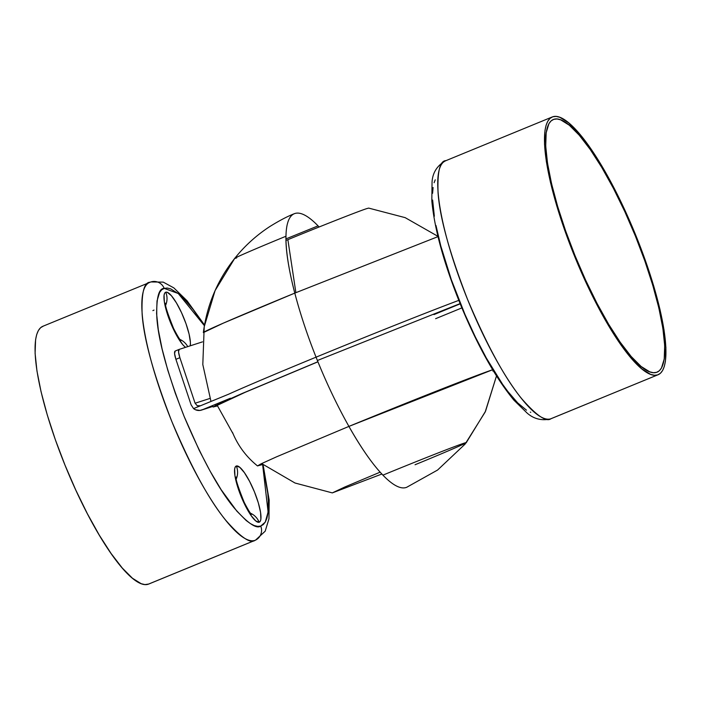 <?xml version="1.0" encoding="UTF-8"?>
<svg xmlns="http://www.w3.org/2000/svg" width="701" height="701" viewBox="0 0 701 701"><rect width="100%" height="100%" fill="white"/><g stroke="black" fill="none" stroke-linecap="round" stroke-linejoin="round"><path stroke-width="1.05" d="M433.972 314.6L460.189 303.822L433.972 314.6M435.628 318.683L461.871 307.905L435.628 318.683M230.427 398.229L202.116 409.866L212.867 406.396L199.943 410.435L195.526 409.778L193.572 408.604L228.763 394.146L193.572 408.604L191.119 404.863L175.907 359.324L179.877 357.685L178.545 351.972L179.176 349.396L202.493 341.86L179.176 349.396A11.032 2.559 -112.3 0 0 179.132 349.413A11.032 2.559 -112.3 0 0 179.877 357.685L195.088 403.233L179.877 357.685L175.907 359.324L174.575 353.602L175.206 351.026A11.032 2.559 67.7 0 0 175.162 351.043A11.032 2.559 67.7 0 0 175.907 359.324L191.119 404.863L193.572 408.604A8.833 8.587 72.1 0 0 202.116 409.866L230.427 398.229M215.286 405.607L217.073 405.029L215.286 405.607M200.451 405.774L197.235 405.713L195.088 403.233L209.941 398.44L195.088 403.233L197.235 405.713L200.197 405.87M179.088 349.431L175.206 351.026M553.834 119.319A136.572 31.641 -112.3 0 1 634.94 234.949A136.572 31.641 -112.3 0 1 657.109 372.161A136.572 31.641 -112.3 0 1 656.574 372.354L659.29 370.794L661.481 368.025L664.224 358.991L664.697 345.611L662.883 328.401L658.852 308.011L652.762 285.237L644.841 260.947L635.404 236.079L624.801 211.588L613.445 188.403L601.773 167.434L590.233 149.479L579.263 135.223L569.3 125.216L560.712 119.845L557.041 118.977L553.834 119.319L551.117 120.887L548.927 123.656L546.184 132.691L545.711 146.062L547.525 163.28L551.556 183.662L557.645 206.436L565.567 230.725L575.004 255.602L585.607 280.093L596.963 303.27L608.634 324.239L620.183 342.202L631.145 356.459L641.108 366.457L649.704 371.828L653.367 372.704L656.574 372.354A136.572 31.641 -112.3 0 1 575.468 256.732A136.572 31.641 -112.3 0 1 553.299 119.52A136.572 31.641 -112.3 0 1 553.834 119.319L552.782 119.757L553.834 119.319M550.872 418.777C546.21 422.23 536.554 415.614 521.903 398.939C505.325 378.934 487.239 345.847 467.655 299.66C449.534 253 439.667 217.249 438.046 192.416C437.328 171.237 439.991 160.634 446.046 160.625L445.503 160.827A139.333 32.281 67.7 0 0 468.119 300.817A139.333 32.281 67.7 0 0 550.872 418.777L657.617 374.912A139.333 32.281 -112.3 0 1 574.873 256.952A139.333 32.281 -112.3 0 1 552.248 116.962A139.333 32.281 -112.3 0 1 552.791 116.769A139.333 32.281 -112.3 0 1 635.544 234.721A139.333 32.281 -112.3 0 1 658.16 374.711A139.333 32.281 -112.3 0 1 657.617 374.912L550.872 418.777A139.333 32.281 67.7 0 0 551.415 418.576L550.872 418.777A11.032 10.734 72.1 0 1 550.04 419.075A11.032 10.734 -107.9 0 0 550.872 418.777M530.762 412.293L530.324 412.135M526.477 410.173L517.715 402.917L507.839 391.473L502.591 384.306L486.257 357.896L475.392 337.058L465.026 314.556L451.286 279.585L440.763 245.841L435.987 225.477M434.348 216.223L432.64 200.057M432.596 193.292L433.087 187.491M434.112 182.716L435.233 179.815M657.617 374.912L654.348 375.263L650.598 374.378L641.836 368.901L631.671 358.693L620.481 344.147L608.705 325.825L596.796 304.436L585.212 280.786L574.399 255.795L564.769 230.427L556.69 205.647L550.469 182.409L546.359 161.607L544.511 144.047L544.992 130.404L546.105 125.216L547.788 121.185L550.031 118.364L552.791 116.769L556.068 116.41L559.81 117.304L568.572 122.78L578.746 132.988L589.927 147.534L601.703 165.848L613.612 187.246L625.196 210.896L636.009 235.886L645.647 261.254L653.726 286.034L659.939 309.272L664.049 330.066L665.897 347.626L665.415 361.278L664.303 366.465L662.62 370.487L660.386 373.318L657.617 374.912M259.177 522.236A30.353 7.036 67.7 0 0 254.472 491.953A30.353 7.036 67.7 0 0 236.342 465.999A16.552 16.097 72.1 0 1 236.325 478.792A16.552 16.097 -107.9 0 0 236.342 465.999L239.777 467.313L244.43 472.702L249.591 481.359L254.472 491.953L258.327 502.871L260.579 512.466L260.877 519.266L260.264 521.272L259.177 522.236L255.742 520.922L251.089 515.533L245.928 506.884L241.048 496.29L237.192 485.364L234.94 475.769L234.642 468.969L235.256 466.962L236.342 465.999A30.353 7.036 67.7 0 0 241.048 496.29A30.353 7.036 67.7 0 0 259.177 522.236A16.552 16.097 -107.9 0 0 250.546 513.237A16.552 16.097 72.1 0 1 259.177 522.236M190.243 345.821A30.353 7.036 67.7 0 0 181.717 313.093A30.353 7.036 67.7 0 0 165.769 292.203A16.552 16.097 72.1 0 1 165.751 304.988A16.552 16.097 -107.9 0 0 165.769 292.203L167.302 292.317L171.421 295.734L176.424 302.893L181.541 312.707L185.993 323.678L189.112 334.132L190.409 342.491L190.243 345.821M187.745 346.627A16.552 16.097 -107.9 0 0 179.973 339.442A16.552 16.097 72.1 0 1 187.36 345.97M204.517 325.01L187.053 300.782L173.848 287.901L163.245 282.126L150.89 281.942L42.84 326.289A139.333 32.281 67.7 0 0 65.456 466.279A139.333 32.281 67.7 0 0 148.209 584.231L254.954 540.375A139.333 32.281 -112.3 0 1 172.209 422.414A139.333 32.281 -112.3 0 1 149.585 282.424A139.333 32.281 -112.3 0 1 150.128 282.223A11.032 10.734 72.1 0 1 164.209 288.365L161.668 289.837L159.609 292.44L157.033 300.922L156.586 313.487L158.286 329.663L162.071 348.809L167.793 370.207L175.232 393.024L184.109 416.385L199.338 450.489L210.204 471.326L221.157 489.701L236.842 511.134L246.2 520.528L250.423 523.612L254.27 525.575L257.723 526.39L260.728 526.065L263.278 524.593L265.337 521.991L266.888 518.284L267.913 513.509L268.36 500.943L267.773 493.276L262.612 464.509L268.106 512.01L265.258 522.131L260.728 526.065A11.032 10.734 72.1 0 1 254.954 540.375L255.497 540.173A139.333 32.281 -112.3 0 1 254.954 540.375L148.209 584.231A139.333 32.281 67.7 0 0 148.752 584.038L255.497 540.173L265.197 531.174L268.956 518.836L269.175 500.041L263.085 464.675M150.128 282.223C144.073 282.231 141.409 292.825 142.128 314.013C143.758 338.846 153.624 374.588 171.736 421.257C191.329 467.436 209.406 500.532 225.985 520.528C240.645 537.211 250.301 543.827 254.954 540.375A11.032 10.734 -107.9 0 0 260.728 526.065C256.443 529.246 247.558 523.156 234.064 507.796C218.8 489.386 202.142 458.91 184.109 416.385C167.425 373.414 158.338 340.502 156.849 317.641C156.183 298.135 158.636 288.374 164.209 288.365L178.273 293.526L204.394 325.685L193.161 309.527L183.285 298.083L178.746 293.903L170.676 288.865L167.224 288.041L164.209 288.365A11.032 10.734 -107.9 0 0 150.96 281.925M185.467 347.363L182.952 344.901L177.949 337.742L172.832 327.928L168.38 316.957L164.367 301.973L164.069 295.174L164.682 293.167L165.769 292.203A30.353 7.036 67.7 0 0 167.854 315.45A30.353 7.036 67.7 0 0 183.977 346.022M43.383 326.088L40.614 327.682L38.38 330.513L36.697 334.535L35.585 339.722L35.103 353.374L36.951 370.934L41.061 391.728L47.274 414.966L55.353 439.746L64.991 465.113L75.804 490.104L87.388 513.754L99.297 535.152L111.073 553.466L122.254 568.012L132.428 578.22L141.19 583.696L144.932 584.59L148.77 584.029M259.94 526.276L259.344 526.626M262.787 464.448L257.504 465.92L261.263 463.747L276.518 456.842L348.905 426.41L492.637 369.734A129.597 2.261 157.9 0 0 348.905 426.41A148.551 34.419 67.7 0 0 406.124 487.493A148.551 34.419 67.7 0 0 406.711 487.283L437.582 470.047L465.087 444.11L485.153 412.065L496.483 375.99L485.539 411.224L466.253 442.673L464.334 443.093C456.649 445.494 417.63 460.855 382.948 475.129C363.188 454.958 337.128 409.384 317.404 360.498L460.101 303.603M493.294 370.82L492.821 371.048M260.956 465.061A82.771 80.501 72.1 0 1 260.071 464.334A82.771 80.501 -107.9 0 0 260.956 465.061M415.053 464.745C450.182 450.331 473.815 439.948 464.334 443.093M380.17 472.141L344.866 486.976L332.318 492.899L381.887 474.016M317.939 361.804L245.061 392.358L217.222 405.362M285.964 240.452L287.874 239.663L295.883 292.659L287.874 239.663C321.531 225.818 359.394 210.913 366.842 208.583L368.682 208.101L405.16 217.643L437.915 236.325M437.985 236.623L294.779 293.114L223.295 323.152L203.36 332.589A129.597 2.261 -22.1 0 1 294.779 293.114A148.551 34.419 -112.3 0 1 294.289 213.717A148.551 34.419 -112.3 0 1 294.876 213.507A148.551 34.419 -112.3 0 1 319.113 226.984L318.052 225.871L285.938 238.91M228.763 394.146A140.156 2.445 -22.1 0 1 337.803 348.266A140.156 2.445 -22.1 0 1 458.796 300.37M236.666 257.907C227.185 261.052 250.818 250.669 285.947 236.255C285.254 263.033 297.96 312.918 317.904 361.734L242.134 393.489L220.412 403.128L213.113 407.009L217.45 405.923M175.162 351.043L179.132 349.413M201.564 410.067L212.876 406.414M215.154 405.677L217.091 405.055M552.248 116.962L445.503 160.827C437.082 165.629 432.596 172.735 432.044 182.164L431.825 200.959C434.585 229.823 444.294 264.733 460.96 305.697C477.837 346.241 495.502 377.751 513.947 400.218L527.152 413.099C533.698 418.839 541.347 420.828 550.11 419.058L658.16 374.711M152.888 310.613L154.01 310.096M180.946 340.598C179.763 339.696 177.309 335.648 173.585 328.436C167.346 312.9 164.682 304.506 165.602 303.253M251.519 514.394C250.336 513.5 247.882 509.452 244.158 502.24C237.919 486.704 235.256 478.301 236.176 477.048M257.504 465.92C246.296 456.886 237.954 445.713 232.487 432.394M217.205 405.327L233.082 433.823M261.639 463.563L294.998 483.007L332.318 492.899M203.36 332.589C207.33 302.604 219.194 276.176 238.962 253.289C248.023 242.949 258.319 234.038 269.832 226.537C279.252 220.675 287.401 216.399 294.289 213.717M234.747 258.327L215.084 290.6L204.21 326.789L202.808 364.555L210.983 401.454"/></g></svg>
